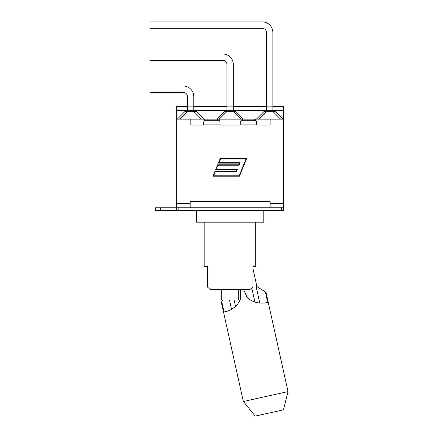 <?xml version="1.0" encoding="UTF-8"?>
<svg xmlns="http://www.w3.org/2000/svg" width="438" height="438" viewBox="0 0 438 438"><rect width="100%" height="100%" fill="white"/><g stroke="black" fill="none" stroke-linecap="round" stroke-linejoin="round"><path stroke-width="0.66" d="M288.023 391.588L243.347 401.498L255.201 416.1L283.452 409.837L288.023 391.588L266.03 292.381L265.412 291.987L267.684 302.236C266.309 303.173 254.62 305.138 246.906 297.063L243.873 290.104L241.918 289.113L240.467 290.859A1.725 1.725 0 0 1 241.097 289.485L210.273 289.485L207.349 286.961L252.934 286.961L252.934 266.353L255.737 266.353L255.737 222.192M240.467 290.859L240.665 298.448C237.084 309.025 225.658 312.185 224.015 311.916L221.748 301.673L221.354 302.286L243.347 401.498M241.918 289.113L243.418 289.485A1.725 1.725 0 0 1 243.873 290.104M243.238 289.354L250.016 289.485L252.934 286.961M231.828 309.195L232.622 308.697L231.828 309.195M231.538 309.365L229.463 300.003M240.665 298.448A20.57 20.57 0 0 1 235.513 306.392L234.095 300.003M254.932 302.089L251.801 287.952M259.455 303.069L258.524 302.954L259.455 303.069M255.639 302.313L255.359 302.225L255.639 302.313M265.412 291.987L255.995 285.992L259.789 303.101M265.904 302.707A20.57 20.57 0 0 0 267.684 302.236M222.811 300.003L221.748 301.673M224.015 311.916A20.57 20.57 0 0 0 225.833 311.593M281.453 207.804L281.453 210.415L178.83 210.415L178.83 207.804M263.791 210.415L263.791 222.192L196.492 222.192L196.492 210.415M204.19 222.192L204.19 266.353L207.349 266.353L207.349 286.961M221.732 289.485L221.732 300.003L238.699 300.003L238.699 289.485M281.453 210.415L283.561 210.415L283.561 207.804L155.276 207.804L155.276 210.415L178.83 210.415M204.486 120.74L204.486 119.141L176.728 119.141L176.728 210.415M256.69 125.033L270.098 125.033L256.69 125.033L256.69 124.107C256.646 122.065 256.411 120.943 255.989 120.74L240.889 120.74C240.462 120.943 240.232 122.065 240.188 124.107L240.188 125.033L220.095 125.033L220.095 124.107C220.051 122.065 219.821 120.943 219.4 120.74L204.294 120.74C203.873 120.943 203.643 122.065 203.599 124.107L203.599 125.033L190.185 125.033L203.599 125.033M270.098 207.804L270.098 201.414L190.185 201.414L190.185 207.804M239.153 175.786L246.123 158.676L220.582 158.676L218.923 162.75L240.073 162.75L239.077 165.197L217.927 165.197L216.268 169.265L237.418 169.265L236.416 171.718L215.266 171.718L213.613 175.786L239.153 175.786M220.303 158.26L246.753 158.26L239.433 176.207L212.983 176.207L214.987 171.296L236.137 171.296L236.788 169.687L215.644 169.687L217.642 164.776L238.792 164.776L239.449 163.166L218.299 163.166L220.303 158.26M220.095 125.033L240.188 125.033M283.561 207.804L283.561 203.517L270.098 203.517M233.629 110.732L233.629 111.717A3.367 1.944 -45 0 1 236.005 111.717A3.367 3.367 0 0 0 233.629 110.732L226.66 110.732A3.367 3.367 0 0 0 224.278 111.717L216.854 119.141L219.208 119.141L219.208 120.74M224.278 111.717A3.367 1.944 45 0 1 226.66 111.717L219.23 119.141L255.797 119.141L255.797 120.74M255.797 119.141L283.561 119.141L283.561 106.357L272.874 106.357M176.728 203.517L190.185 203.517M273.164 110.732L273.164 111.717A3.367 1.944 -45 0 1 275.546 111.717A3.367 3.367 0 0 0 273.164 110.732L266.195 110.732A3.367 3.367 0 0 0 263.813 111.717L256.389 119.141M262.274 21.9A10.6 10.6 0 0 1 272.874 32.5L272.874 106.106L266.485 106.106L266.485 32.5A4.205 4.205 0 0 0 262.274 28.295L149.977 28.295L149.977 21.9L262.274 21.9L149.977 21.9M266.485 110.732L266.485 106.106M263.813 111.717A3.367 1.944 45 0 1 266.195 111.717L266.195 110.732M282.97 119.141L275.546 111.717M272.874 110.732L272.874 106.106M222.739 53.951A10.6 10.6 0 0 1 233.339 64.55L233.339 106.106L226.944 106.106L226.944 64.55A4.205 4.205 0 0 0 222.739 60.345L149.977 60.345L149.977 53.951L222.739 53.951L149.977 53.951M226.944 110.732L226.944 106.106M243.435 119.141L236.005 111.717M233.339 110.732L233.339 106.106M203.9 119.141L196.47 111.717A3.367 3.367 0 0 0 194.094 110.732L187.119 110.732A3.367 3.367 0 0 0 184.743 111.717A3.367 1.944 45 0 1 187.119 111.717L187.119 110.732M183.204 86.001A10.6 10.6 0 0 1 193.804 96.601L193.804 106.106L187.409 106.106L187.409 96.601A4.205 4.205 0 0 0 183.204 92.391L149.977 92.391L149.977 86.001L183.204 86.001L149.977 86.001M187.409 110.732L187.409 106.106M194.094 110.732L194.094 111.717A3.367 1.944 -45 0 1 196.47 111.717M184.743 111.717L177.313 119.141L184.743 111.717M193.804 110.732L193.804 106.106M266.485 32.5A4.205 4.205 0 0 0 262.274 28.295A4.205 4.205 0 0 1 266.485 32.5M187.409 96.601A4.205 4.205 0 0 0 183.204 92.391A4.205 4.205 0 0 1 187.409 96.601A4.205 4.205 0 0 0 183.204 92.391M204.486 119.141L216.854 119.141M283.561 119.141L283.561 203.517M187.409 106.357L176.728 106.357L176.728 110.562L187.409 110.562M176.728 119.141L176.728 110.562M241.081 120.74L241.081 119.141M190.185 119.141L190.185 125.033M270.098 119.141L270.098 125.033M160.407 210.415L160.407 207.804M203.599 124.107L220.095 124.107M240.188 124.107L256.69 124.107M217.648 119.141L217.648 120.74M254.237 119.141L254.237 120.74M258.765 119.141L266.195 111.717L273.164 111.717L280.588 119.141M241.053 119.141L233.629 111.717L226.66 111.717L226.66 110.732M179.695 119.141L187.119 111.717L194.094 111.717L201.518 119.141M193.804 110.562L226.944 110.562M233.339 110.562L266.485 110.562M272.874 110.562L283.561 110.562M242.636 119.141L242.636 120.74M206.046 119.141L206.046 120.74M256.936 286.589L252.934 268.549M155.276 210.415L155.276 207.804M193.804 106.357L226.944 106.357M233.339 106.357L266.485 106.357"/></g></svg>
